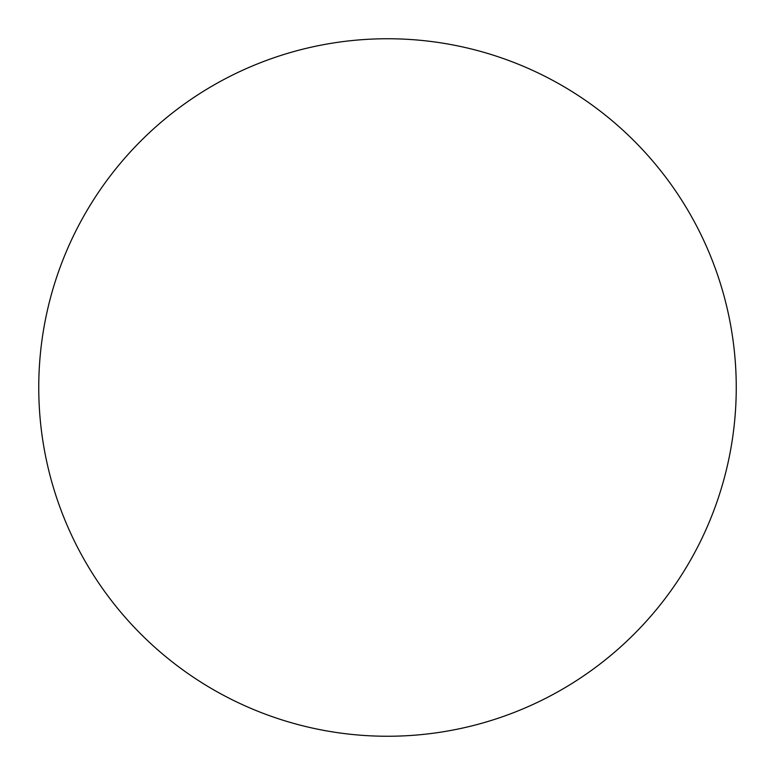 <?xml version="1.0" encoding="UTF-8"?>
<svg xmlns="http://www.w3.org/2000/svg" width="775" height="775" viewBox="0 0 775 775"><rect width="100%" height="100%" fill="white"/><g stroke="black" fill="none" stroke-linecap="round" stroke-linejoin="round"><path stroke-width="0.58" stroke-dasharray="3.88 2.91" d="M736.25 387.5A348.75 348.75 0 0 0 387.5 38.75A348.75 348.75 0 0 0 38.75 387.5A348.75 348.75 0 0 0 387.5 736.25A348.75 348.75 0 0 0 736.25 387.5"/><path stroke-width="1.16" d="M387.5 736.25A348.75 348.75 0 0 0 736.25 387.5A348.75 348.75 0 0 0 387.5 38.75A348.75 348.75 0 0 0 38.75 387.5A348.75 348.75 0 0 0 387.5 736.25"/></g></svg>

